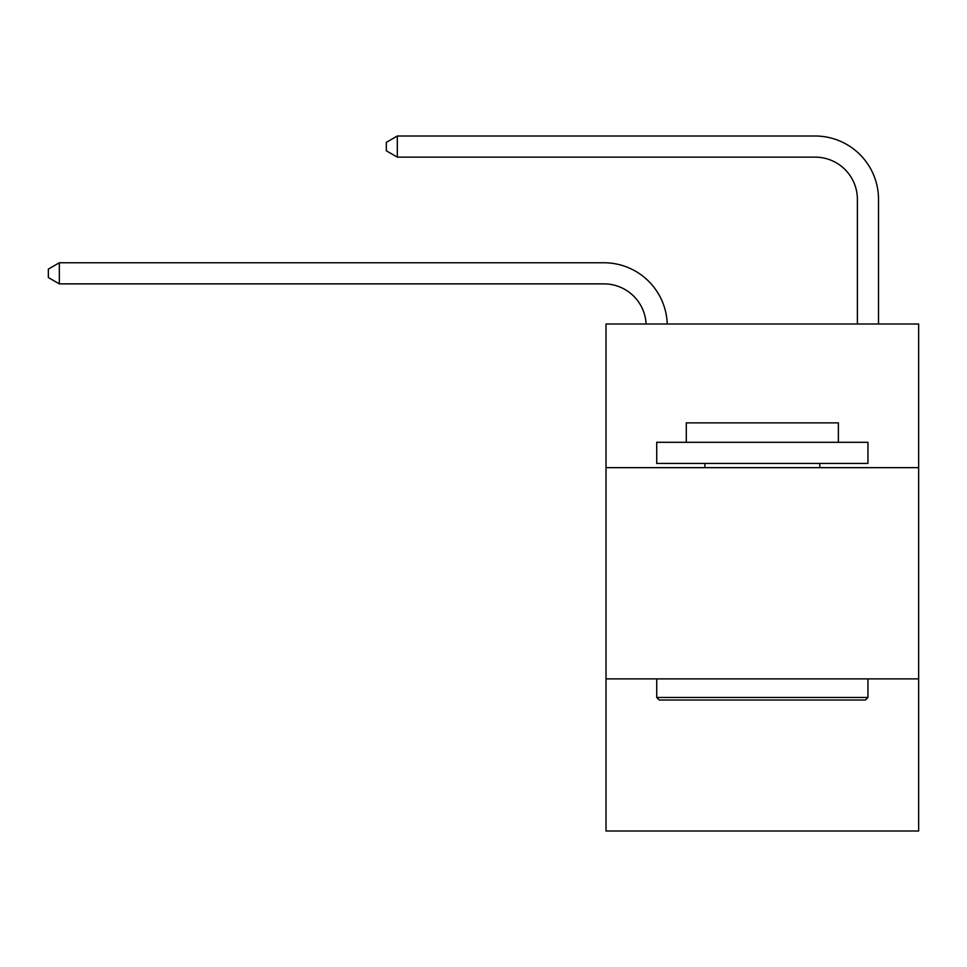 <?xml version="1.0" encoding="UTF-8"?>
<svg xmlns="http://www.w3.org/2000/svg" width="967" height="967" viewBox="0 0 967 967"><rect width="100%" height="100%" fill="white"/><g stroke="black" fill="none" stroke-linecap="round" stroke-linejoin="round"><path stroke-width="1.45" d="M918.65 467.653L918.65 324.018L606.019 324.018L606.019 467.653L918.65 467.653L918.65 830.991L606.019 830.991L606.019 467.653M918.65 678.894L606.019 678.894M646.101 324.018A42.246 42.246 0 0 0 603.904 283.875A42.246 42.246 0 0 1 646.101 324.018A42.246 42.246 0 0 0 603.904 283.875A42.246 42.246 0 0 1 646.101 324.018A42.246 42.246 0 0 0 603.904 283.875A42.246 42.246 0 0 1 646.101 324.018A42.246 42.246 0 0 0 603.904 283.875A42.246 42.246 0 0 1 646.101 324.018A42.246 42.246 0 0 0 603.904 283.875A42.246 42.246 0 0 1 646.101 324.018A42.246 42.246 0 0 0 603.904 283.875A42.246 42.246 0 0 1 646.101 324.018A42.246 42.246 0 0 0 603.904 283.875A42.246 42.246 0 0 1 646.101 324.018A42.246 42.246 0 0 0 603.904 283.875A42.246 42.246 0 0 1 646.101 324.018A42.246 42.246 0 0 0 603.904 283.875A42.246 42.246 0 0 1 646.101 324.018A42.246 42.246 0 0 0 603.904 283.875A42.246 42.246 0 0 1 646.101 324.018A42.246 42.246 0 0 0 603.904 283.875A42.246 42.246 0 0 1 646.101 324.018A42.246 42.246 0 0 0 603.904 283.875A42.246 42.246 0 0 1 646.101 324.018A42.246 42.246 -48.7 0 0 603.904 283.875L59.338 283.875L48.35 277.541L48.35 269.092L59.338 262.758L603.904 262.758A63.375 63.375 0 0 1 667.242 324.018M857.391 324.018L857.391 199.383A42.246 42.246 0 0 0 815.145 157.137L397.316 157.137L386.329 150.804L386.329 142.354L397.316 136.009L815.145 136.009A63.375 63.375 0 0 1 878.519 199.383L878.519 324.018M59.338 262.758L603.904 262.758L59.338 262.758L603.904 262.758L59.338 262.758L603.904 262.758L59.338 262.758L603.904 262.758L59.338 262.758L603.904 262.758L59.338 262.758L603.904 262.758L59.338 262.758L603.904 262.758L59.338 262.758L603.904 262.758L59.338 262.758L603.904 262.758L59.338 262.758L603.904 262.758L59.338 262.758L603.904 262.758L59.338 262.758L603.904 262.758L59.338 262.758L59.338 283.875M857.391 199.383A42.246 42.246 0 0 0 815.145 157.137A42.246 42.246 0 0 1 857.391 199.383A42.246 42.246 0 0 0 815.145 157.137A42.246 42.246 0 0 1 857.391 199.383A42.246 42.246 0 0 0 815.145 157.137A42.246 42.246 0 0 1 857.391 199.383A42.246 42.246 0 0 0 815.145 157.137A42.246 42.246 0 0 1 857.391 199.383A42.246 42.246 0 0 0 815.145 157.137A42.246 42.246 0 0 1 857.391 199.383A42.246 42.246 0 0 0 815.145 157.137A42.246 42.246 0 0 1 857.391 199.383A42.246 42.246 0 0 0 815.145 157.137A42.246 42.246 0 0 1 857.391 199.383A42.246 42.246 0 0 0 815.145 157.137A42.246 42.246 0 0 1 857.391 199.383A42.246 42.246 0 0 0 815.145 157.137A42.246 42.246 0 0 1 857.391 199.383A42.246 42.246 0 0 0 815.145 157.137A42.246 42.246 0 0 1 857.391 199.383A42.246 42.246 0 0 0 815.145 157.137A42.246 42.246 0 0 1 857.391 199.383A42.246 42.246 0 0 0 815.145 157.137A42.246 42.246 0 0 1 857.391 199.383M397.316 136.009L815.145 136.009L397.316 136.009L815.145 136.009L397.316 136.009L815.145 136.009L397.316 136.009L815.145 136.009L397.316 136.009L815.145 136.009L397.316 136.009L815.145 136.009L397.316 136.009L815.145 136.009L397.316 136.009L815.145 136.009L397.316 136.009L815.145 136.009L397.316 136.009L815.145 136.009L397.316 136.009L815.145 136.009L397.316 136.009L815.145 136.009L397.316 136.009L397.316 157.137M659.252 700.023L656.714 697.485L867.955 697.485L865.417 700.023L659.252 700.023M867.955 442.306L867.955 463.435L656.714 463.435L656.714 442.306L867.955 442.306M686.292 442.306L686.292 422.869L838.377 422.869L838.377 442.306M867.955 678.894L867.955 697.485M656.714 678.894L656.714 697.485M819.786 463.435L819.786 467.653M704.883 463.435L704.883 467.653"/></g></svg>
